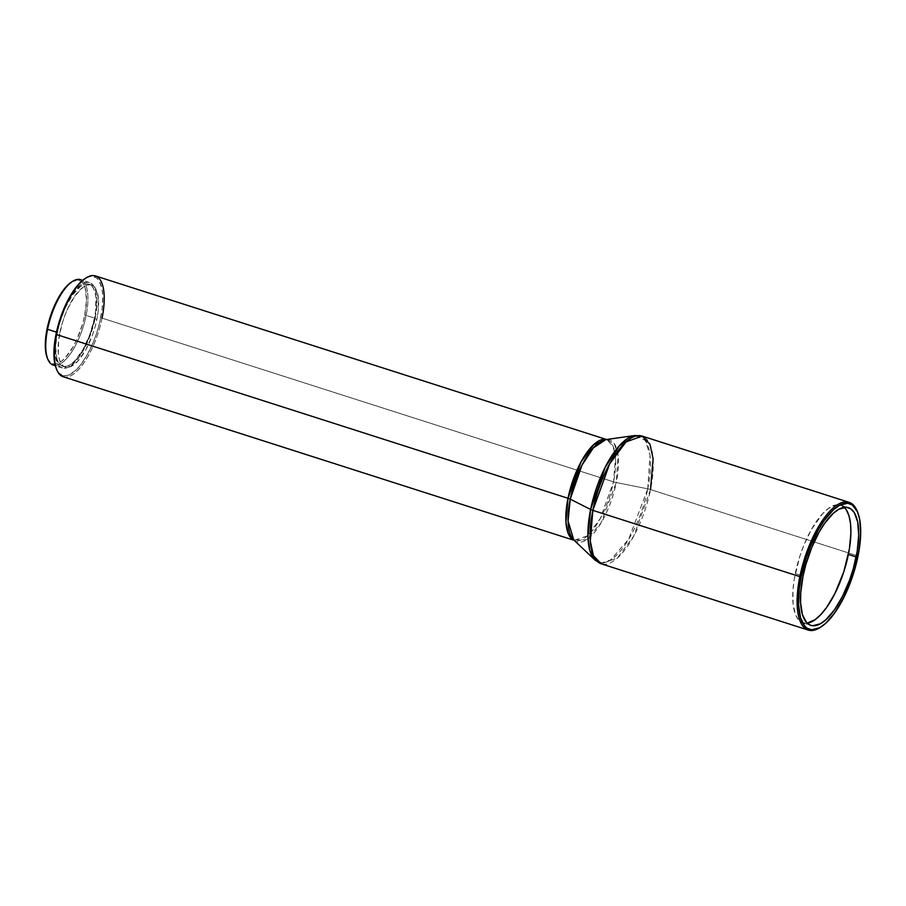 <?xml version="1.0" encoding="UTF-8"?>
<svg xmlns="http://www.w3.org/2000/svg" width="906" height="906" viewBox="0 0 906 906"><rect width="100%" height="100%" fill="white"/><g stroke="black" fill="none" stroke-linecap="round" stroke-linejoin="round"><path stroke-width="0.68" stroke-dasharray="4.53 3.4" d="M844.256 507.349A61.767 23.296 107.7 0 0 840.655 505.197A61.767 23.296 107.7 0 0 795.264 573.6L803.044 576.091L795.264 573.6A61.767 23.296 107.7 0 0 802.988 622.841A61.767 23.296 107.7 0 0 807.178 623.181M650.531 489.557L633.69 536.182L617.405 557.971L601.256 563.826A67.067 25.289 107.7 0 0 650.531 489.557A7.055 1.823 11.5 0 0 647.767 488.844A7.055 1.823 -168.5 0 1 650.531 489.557L857.506 555.808A67.067 25.289 107.7 0 0 857.393 511.618A67.067 25.289 -72.3 0 1 857.506 555.808L650.531 489.557A67.067 25.289 107.7 0 0 642.139 436.092M647.767 488.844L649.998 454.993L645.253 440.418L634.857 435.514A66.466 25.062 -72.3 0 1 647.767 488.844L616.284 482.547A53.545 20.192 107.7 0 0 605.876 439.591L614.245 443.532L618.073 455.276L616.284 482.547A7.055 1.823 -168.5 0 1 613.521 481.845L600.214 518.651L587.36 535.854L574.178 540.327A52.944 19.966 -72.3 0 0 574.608 540.474L573.758 539.919L586.42 539.783L600.927 523.079L616.284 482.547L647.767 488.844A66.466 25.062 -72.3 0 1 594.982 560.067L601.958 562.92L610.701 559.897L628.719 539.161L647.767 488.844M63.16 376.76A52.944 19.966 107.7 0 0 102.061 318.131L613.521 481.845L615.536 457.519L613.056 446.046L606.454 439.501A52.944 19.966 -72.3 0 1 606.895 439.637A52.944 19.966 -72.3 0 1 613.521 481.845L102.061 318.131A52.944 19.966 107.7 0 0 95.436 275.922M100.668 317.995A51.88 19.57 107.7 0 0 85.221 278.482L90.498 276.375L96.138 277.587L99.071 280.735L101.948 288.663L102.752 295.786L102.197 308.561L99.592 322.842L96.817 332.604L93.329 342.094L87.078 355.084L80.068 365.571L75.277 370.713L68.369 375.163L64.213 375.786L59.037 373.159L56.331 368.765A51.88 19.57 107.7 0 0 78.686 367.213A51.88 19.57 107.7 0 0 100.668 317.995M96.874 319.365L94.394 318.561A43.058 16.24 107.7 0 0 89.003 284.235A43.058 16.24 107.7 0 0 57.361 331.924L59.853 332.729A43.058 16.24 -72.3 0 1 91.495 285.028A43.058 16.24 -72.3 0 1 96.874 319.365A43.058 16.24 -72.3 0 1 65.232 367.055A43.058 16.24 -72.3 0 1 59.853 332.729L57.361 331.924L55.594 347.021L56.919 358.799L58.697 362.853L61.121 365.469L64.122 366.534L67.576 366.013L71.348 363.929L75.3 360.35L83.103 349.342L89.807 334.676L94.394 318.561L95.651 310.735L95.877 297.043L94.836 291.698L93.058 287.644L90.623 285.028L87.622 283.963L84.167 284.484L80.396 286.568L72.48 295.062L65.085 308.153L59.332 323.85L57.361 331.924A43.058 16.24 107.7 0 0 62.752 366.262A43.058 16.24 107.7 0 0 94.394 318.561L96.874 319.365L94.904 327.44L92.299 335.469L85.594 350.146L77.791 361.154L70.068 366.805L66.614 367.326L63.613 366.262L61.178 363.646L59.411 359.591L58.358 354.246L58.584 340.554L61.823 324.642L64.428 316.613L67.576 308.946L74.972 295.854L82.888 287.361L86.659 285.277L90.113 284.756L93.114 285.82L95.549 288.436L98.369 297.836L98.142 311.539L96.874 319.365M82.344 280.588A44.824 16.908 -72.3 0 1 86.115 315.401L95.153 318.289A44.824 16.908 -72.3 0 1 62.208 367.938A44.824 16.908 -72.3 0 1 56.602 332.196L56.602 332.196A44.824 16.908 -72.3 0 1 89.535 282.559A44.824 16.908 -72.3 0 1 95.153 318.289L86.115 315.401A44.824 16.908 107.7 0 0 80.509 279.66M47.361 358.176L50.917 362.932L53.975 364.019L57.486 363.487L61.314 361.369L65.323 357.734L73.261 346.556L76.874 339.433L82.729 323.476L84.734 315.265L86.115 315.401L84.734 315.265A43.771 16.512 107.7 0 0 71.699 281.936M47.327 358.074A43.771 16.512 107.7 0 0 66.183 356.783A43.771 16.512 107.7 0 0 84.734 315.265L86.523 299.931L85.175 287.961L83.375 283.838L80.906 281.177L77.848 280.09L71.778 281.879M53.182 365.05A44.824 16.908 107.7 0 0 86.115 315.401A44.824 16.908 -72.3 0 1 55.221 365.356M95.153 318.289L90.374 335.061L83.397 350.339L79.4 356.67L71.166 365.514L67.237 367.677L63.647 368.221L60.521 367.111L57.984 364.393L55.051 354.608L55.289 340.35L56.602 332.196L58.652 323.793L64.643 307.451L72.344 293.827L80.577 284.982L84.507 282.808L88.097 282.264L91.223 283.374L93.76 286.103L95.606 290.316L96.693 295.888L96.987 302.581L95.153 318.289M102.061 318.131A52.944 19.966 -72.3 0 1 79.626 368.346A52.944 19.966 -72.3 0 1 56.818 369.92M573.758 539.919A53.545 20.192 107.7 0 0 616.284 482.547A7.055 1.823 11.5 0 1 613.521 481.845A52.944 19.966 -72.3 0 1 574.608 540.474L574.2 540.35M819.805 627.688A67.067 25.289 107.7 0 0 857.506 555.808A67.067 25.289 -72.3 0 1 820.349 627.337M844.834 507.926L840.915 505.276L836.261 504.891L828.311 508.538L822.648 513.668L811.459 529.444L804.007 544.902L799.862 556.216L794.222 579.285L792.954 590.168L793.135 604.472L795.774 615.299L798.809 620.112L802.727 622.762L807.382 623.147M802.988 622.841L810.779 625.333M605.876 439.591L606.488 439.501M91.495 285.028L89.003 284.235M89.535 282.559L82.65 280.35M62.208 367.938L55.311 365.73M65.232 367.055L62.752 366.262M840.655 505.197L848.435 507.688"/><path stroke-width="1.36" d="M807.178 623.181A61.767 23.296 107.7 0 0 848.378 554.438L856.17 556.93A61.767 23.296 -72.3 0 1 810.779 625.333A61.767 23.296 -72.3 0 1 803.044 576.091L800.734 592.66L800.576 602.524L802.41 614.63L806.6 622.603L810.508 625.253L812.761 625.729L820.372 623.77L825.932 619.681L834.471 609.806L842.591 596.193L849.59 580.033L853.339 568.515L857.201 551.244L858.695 535.276L857.688 522.003L854.256 512.57L850.757 508.821L846.453 507.292L838.843 509.251L833.282 513.34L824.743 523.215L819.239 531.935L811.787 547.394L805.876 564.506L803.044 576.091A61.767 23.296 -72.3 0 1 848.435 507.688A61.767 23.296 -72.3 0 1 856.17 556.93L848.378 554.438A61.767 23.296 107.7 0 0 844.256 507.349L846.464 510.078L849.013 515.899L850.519 523.566L850.915 532.785L849.42 548.753L843.78 571.822L834.811 593.702L826.691 607.314L820.995 614.37L815.332 619.5L807.178 623.181M820.349 627.337A67.067 25.289 -72.3 0 1 808.231 630.078A67.067 25.289 -72.3 0 1 799.839 576.612L801.232 576.748A66.002 24.892 -72.3 0 1 829.194 514.144A66.002 24.892 -72.3 0 1 857.642 512.184A66.002 24.892 -72.3 0 1 857.982 556.273A66.002 24.892 -72.3 0 1 820.881 627.009A66.002 24.892 -72.3 0 1 801.232 576.748L799.839 576.612A67.067 25.289 -72.3 0 1 849.115 502.343A67.067 25.289 -72.3 0 1 857.393 511.618A67.067 25.289 107.7 0 0 857.155 511.018A67.067 25.289 107.7 0 0 828.254 513A67.067 25.289 107.7 0 0 799.839 576.612L592.864 510.361L799.839 576.612A67.067 25.289 107.7 0 0 819.805 627.688L820.881 627.009M849.115 502.343L642.139 436.092A67.067 25.289 107.7 0 0 592.864 510.361L609.715 463.736L626.001 441.947L642.139 436.092L649.953 444.223L653.101 458.742L650.531 489.557M606.895 439.637L95.436 275.922A52.944 19.966 107.7 0 0 56.534 334.552L567.994 498.266A52.944 19.966 -72.3 0 0 574.178 540.327L568.277 533.657L565.944 522.252L567.994 498.266A7.055 1.823 -168.5 0 1 570.236 499.161A53.545 20.192 107.7 0 1 605.876 439.591L634.857 435.514L619.33 445.797L605.163 467.337L590.621 509.466A7.055 1.823 11.5 0 0 592.864 510.361A7.055 1.823 -168.5 0 1 590.621 509.466A66.466 25.062 -72.3 0 1 634.857 435.514L642.139 436.092M605.876 439.591L593.362 447.87L581.958 465.22L570.236 499.161L590.621 509.466L570.236 499.161L568.062 520.973L573.758 539.919A53.545 20.192 107.7 0 1 570.236 499.161A7.055 1.823 11.5 0 0 567.994 498.266A52.944 19.966 -72.3 0 1 606.454 439.501L593.724 444.642L581.063 461.867L567.994 498.266L56.534 334.552A52.944 19.966 -72.3 0 1 86.297 277.814A52.944 19.966 -72.3 0 1 102.061 318.131M86.297 277.814L85.221 278.482A51.88 19.57 107.7 0 0 56.059 334.088L54.53 343.521L53.975 356.296L54.779 363.431L56.489 369.116M82.65 280.35L80.509 279.66A44.824 16.908 107.7 0 0 47.576 329.308L56.466 332.162L47.576 329.308A44.824 16.908 -72.3 0 1 72.774 281.268A44.824 16.908 -72.3 0 1 82.344 280.588M72.774 281.268L71.699 281.936A43.771 16.512 107.7 0 0 47.089 328.844L45.3 344.189L45.583 350.724L47.361 358.176M71.778 281.879L66.5 286.375L58.562 297.564L51.755 312.479L47.089 328.844A43.771 16.512 107.7 0 0 47.327 358.074L47.803 359.252A44.824 16.908 -72.3 0 1 47.576 329.308A44.824 16.908 107.7 0 0 53.182 365.05L55.311 365.73M55.221 365.356A44.824 16.908 -72.3 0 1 47.803 359.252M86.127 277.949L81.449 281.381L76.659 286.523L69.66 296.998L61.574 314.688L56.059 334.088A51.88 19.57 107.7 0 0 56.331 368.742L56.818 369.92A52.944 19.966 -72.3 0 1 56.534 334.552A52.944 19.966 107.7 0 0 63.16 376.76L574.608 540.474M808.231 630.078L601.256 563.826L593.453 555.706L590.304 541.176L592.864 510.361A67.067 25.289 107.7 0 0 601.256 563.826L594.982 560.067A66.466 25.062 -72.3 0 1 590.621 509.466L587.915 536.545L589.704 550.146L594.982 560.067L573.758 539.919M801.232 576.748L806.136 558.175L810.576 546.091L818.526 529.568L824.415 520.248L833.531 509.693L839.477 505.333L847.608 503.226L852.206 504.869L857.438 511.709L859.613 518.957L860.689 533.136L859.092 550.191L854.958 568.662L850.961 580.961L843.475 598.232L834.8 612.773L825.683 623.328L819.737 627.688L811.606 629.795L806.997 628.152L805.015 626.442L800.553 617.937L798.582 604.993L799.296 588.741L801.232 576.748M857.155 511.018L857.642 512.184"/></g></svg>
